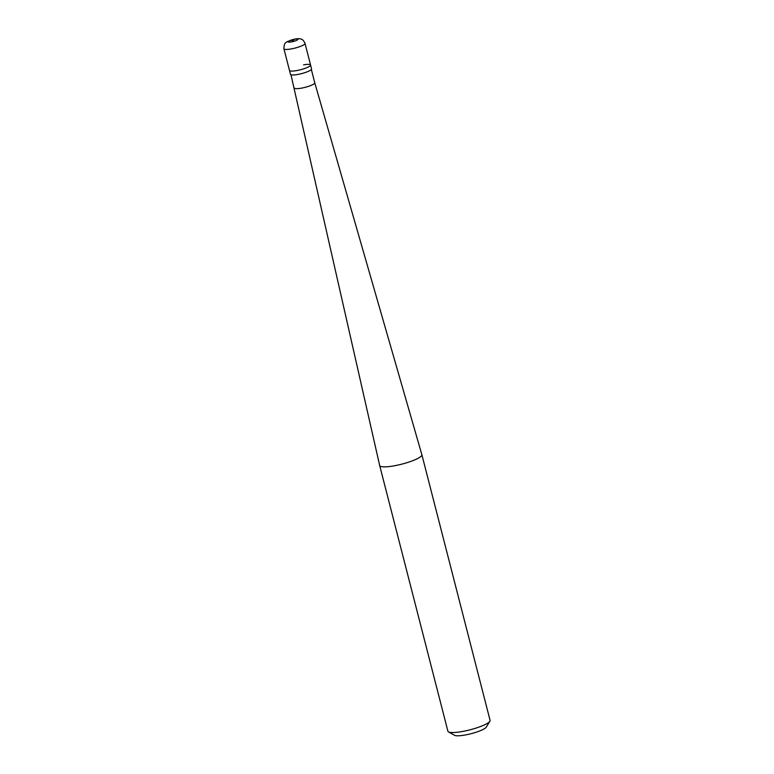 <?xml version="1.0" encoding="UTF-8"?>
<svg xmlns="http://www.w3.org/2000/svg" width="774" height="774" viewBox="0 0 774 774"><rect width="100%" height="100%" fill="white"/><g stroke="black" fill="none" stroke-linecap="round" stroke-linejoin="round"><path stroke-width="1.16" d="M283.923 48.781C283.971 41.777 286.622 42.638 287.299 41.593L295.126 39C302.102 37.897 303.224 39.871 305.014 43.363A10.884 2.08 -14.4 0 1 290.908 48.975A10.884 2.08 165.6 0 1 283.923 48.781L289.476 70.434A10.884 2.08 165.6 0 0 296.471 70.618A10.884 2.08 -14.4 0 0 310.567 65.016A10.884 2.08 -14.4 0 1 296.471 70.618A10.884 2.08 165.6 0 1 289.476 70.434L290.473 74.314A10.884 2.08 165.6 0 0 297.468 74.507A10.884 2.08 -14.4 0 0 311.564 68.896L310.567 65.016A10.884 2.08 -14.4 0 0 303.582 64.832M311.351 69.505L314.757 82.789A10.526 2.012 -14.4 0 0 314.757 82.779A10.526 2.012 -14.4 0 1 301.125 88.207A10.526 2.012 165.6 0 1 294.372 88.023A10.526 2.012 165.6 0 1 294.372 88.013M421.869 454.706A21.778 4.151 -14.4 0 1 393.656 465.909A21.778 4.151 165.6 0 1 379.686 465.532A21.778 4.151 165.6 0 1 379.676 465.513L447.904 731.217A21.778 4.151 165.6 0 0 448.504 731.894A21.778 4.151 165.6 0 0 461.875 731.585A21.778 4.151 -14.4 0 0 489.874 721.271A21.778 4.151 -14.4 0 0 490.077 720.381L421.869 454.706A21.778 4.151 -14.4 0 0 421.859 454.686L314.757 82.789M489.874 721.271L486.246 727.154A16.689 3.183 -14.4 0 1 464.777 735.068A16.689 3.183 165.6 0 1 454.522 735.3L448.504 731.894M293.143 40.538L291.44 41.893M292.949 40.567L294.652 39.213M291.392 41.902A5.079 0.968 165.6 0 1 288.412 41.361A5.079 0.968 165.6 0 1 294.71 39.203A5.079 0.968 -14.4 0 1 297.69 39.745A5.079 0.968 -14.4 0 1 291.392 41.902M305.014 43.363L310.567 65.016M290.956 74.739L379.676 465.513"/></g></svg>
